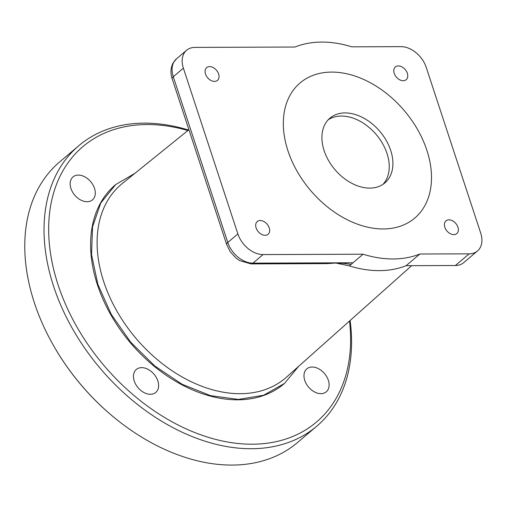 <?xml version="1.0" encoding="UTF-8"?>
<svg xmlns="http://www.w3.org/2000/svg" width="507" height="507" viewBox="0 0 507 507"><rect width="100%" height="100%" fill="white"/><g stroke="black" fill="none" stroke-linecap="round" stroke-linejoin="round"><path stroke-width="0.76" d="M331.622 72.089A88.617 61.55 49.7 0 0 300.081 82.945A88.617 61.55 49.7 0 0 297.115 171.284A88.617 61.55 49.7 0 0 383.197 228.955A88.617 61.55 49.7 0 0 414.745 218.099A88.617 61.55 49.7 0 0 417.711 129.767A88.617 61.55 49.7 0 0 331.622 72.089A88.617 61.55 49.7 0 0 300.081 82.945A88.617 61.55 49.7 0 0 297.115 171.284A88.617 61.55 49.7 0 0 383.197 228.955A88.617 61.55 49.7 0 0 414.745 218.099A88.617 61.55 49.7 0 0 417.711 129.767A88.617 61.55 49.7 0 0 331.622 72.089M369.768 188.11A42.468 29.495 -130.3 0 1 328.517 160.472A42.468 29.495 -130.3 0 1 329.937 118.137A42.468 29.495 -130.3 0 1 345.052 112.934A42.468 29.495 -130.3 0 1 386.309 140.578A42.468 29.495 -130.3 0 1 384.889 182.907A42.468 29.495 -130.3 0 1 369.768 188.11M328.194 119.804A42.468 29.495 -130.3 0 1 341.382 116.046A42.468 29.495 -130.3 0 1 381.771 142.22A42.468 29.495 -130.3 0 1 382.962 184.358M349.513 321.026A180.581 125.425 -130.3 0 1 235.261 443.169A180.581 125.425 -130.3 0 1 58.096 284.89A180.581 125.425 -130.3 0 1 187.901 130.527M350.109 320.5A183.927 127.745 -130.3 0 1 316.786 426.184A183.927 127.745 -130.3 0 1 172.507 427.401A183.927 127.745 -130.3 0 1 53.641 286.455A183.927 127.745 -130.3 0 1 78.813 145.68A183.927 127.745 -130.3 0 1 188.522 130.033M469.159 253.836L455.4 265.51L406.107 265.687L419.872 254.013L469.159 253.836A23.411 16.256 49.7 0 0 477.486 250.965A23.411 16.256 49.7 0 0 480.693 233.049L426.197 67.304A23.411 16.256 49.7 0 0 401.037 46.65L351.75 46.828A122.523 85.1 -130.3 0 0 294.954 47.031L194.916 47.398A23.411 16.256 49.7 0 0 186.589 50.263A23.411 16.256 49.7 0 0 183.382 68.179L237.878 233.93A23.411 16.256 49.7 0 0 263.038 254.577L363.075 254.216L351.148 264.337L344.221 263.456M455.4 265.51A23.411 16.256 49.7 0 0 463.728 262.639L477.486 250.965M419.872 254.013A122.523 85.1 -130.3 0 1 363.075 254.216M448.955 219.829A8.359 5.805 49.7 0 0 445.976 220.856A8.359 5.805 49.7 0 0 445.697 229.189A8.359 5.805 49.7 0 0 453.822 234.627A8.359 5.805 49.7 0 0 456.794 233.607A8.359 5.805 49.7 0 0 457.073 225.273A8.359 5.805 49.7 0 0 448.955 219.829M398.35 65.923A8.359 5.805 49.7 0 0 395.378 66.943A8.359 5.805 49.7 0 0 395.092 75.277A8.359 5.805 49.7 0 0 403.217 80.721A8.359 5.805 49.7 0 0 406.189 79.694A8.359 5.805 49.7 0 0 406.475 71.36A8.359 5.805 49.7 0 0 398.35 65.923M260.237 220.513A8.359 5.805 49.7 0 0 257.258 221.534A8.359 5.805 49.7 0 0 256.979 229.867A8.359 5.805 49.7 0 0 265.098 235.311A8.359 5.805 49.7 0 0 268.076 234.285A8.359 5.805 49.7 0 0 268.355 225.951A8.359 5.805 49.7 0 0 260.237 220.513M209.632 66.601A8.359 5.805 49.7 0 0 206.653 67.627A8.359 5.805 49.7 0 0 206.374 75.961A8.359 5.805 49.7 0 0 214.499 81.405A8.359 5.805 49.7 0 0 217.471 80.379A8.359 5.805 49.7 0 0 217.75 72.045A8.359 5.805 49.7 0 0 209.632 66.601M320.925 393.66A15.045 10.451 -130.3 0 1 306.31 383.869A15.045 10.451 -130.3 0 1 306.811 368.868A15.045 10.451 -130.3 0 1 312.166 367.024A15.045 10.451 -130.3 0 1 326.787 376.815A15.045 10.451 -130.3 0 1 326.28 391.816A15.045 10.451 -130.3 0 1 320.925 393.66M150.414 394.275A15.045 10.451 -130.3 0 1 135.794 384.483A15.045 10.451 -130.3 0 1 136.301 369.483A15.045 10.451 -130.3 0 1 141.656 367.638A15.045 10.451 -130.3 0 1 156.27 377.43A15.045 10.451 -130.3 0 1 155.769 392.431A15.045 10.451 -130.3 0 1 150.414 394.275M87.109 201.729A15.045 10.451 -130.3 0 1 72.488 191.938A15.045 10.451 -130.3 0 1 72.995 176.937A15.045 10.451 -130.3 0 1 78.351 175.092A15.045 10.451 -130.3 0 1 92.965 184.89A15.045 10.451 -130.3 0 1 92.464 199.885A15.045 10.451 -130.3 0 1 87.109 201.729M183.382 68.179L173.293 76.741L227.789 242.485A6.686 2.427 161.8 0 0 226.673 244.558L230.305 251.814L236.123 258.133L239.653 260.604L251.028 263.906L326.603 263.634A6.686 4.151 -90.2 0 0 326.609 263.634A6.686 4.151 -90.2 0 0 328.523 262.867L352.986 262.778M340.755 262.822L338.125 263.044M351.148 264.337L349.317 265.89L335.824 263.044M406.107 265.687A122.523 85.1 -130.3 0 1 349.317 265.89M316.786 426.184L297.527 442.529A183.927 127.745 -130.3 0 1 115.52 418.63L115.178 418.345A182.254 126.585 -130.3 0 1 53.685 345.869A182.254 126.585 -130.3 0 1 53.584 345.685M115.52 418.63A183.927 127.745 -130.3 0 1 53.469 345.482A183.927 127.745 -130.3 0 1 34.381 302.799A183.927 127.745 -130.3 0 1 59.553 162.025L78.813 145.68M298.661 366.32L284.465 383.438L263.653 395.238L238.48 399.421L210.678 395.688L182.152 384.306L154.857 366.048L130.66 342.168L111.223 314.302L97.87 284.357L91.545 254.628L92.54 226.876L100.779 202.977L115.723 184.542L134.925 173.324M284.465 383.438L284.009 383.831A130.419 90.582 -130.3 0 1 181.696 384.693A130.419 90.582 -130.3 0 1 97.414 284.744A130.419 90.582 -130.3 0 1 115.266 184.928L115.723 184.542M237.878 233.93L227.789 242.485A23.411 16.256 49.7 0 0 252.949 263.139L328.523 262.867M176.493 58.825A23.411 16.256 49.7 0 0 173.293 76.741A6.686 2.427 161.8 0 0 172.184 78.813C170.32 73.261 170.593 68.039 173.001 63.147L176.493 58.825L186.589 50.263M263.038 254.577L252.949 263.139A6.686 4.151 -90.2 0 1 251.028 263.906M411.671 265.668L286.493 377.164A126.959 88.18 -130.3 0 1 186.658 379.432A126.959 88.18 -130.3 0 1 103.732 281.677A126.959 88.18 -130.3 0 1 122.244 183.566A126.959 88.18 -130.3 0 1 122.244 183.559L188.915 129.71M172.184 78.813L226.673 244.558M326.609 263.634L337.706 262.924M340.489 262.949L345.875 263.444L338.701 263.158"/></g></svg>
